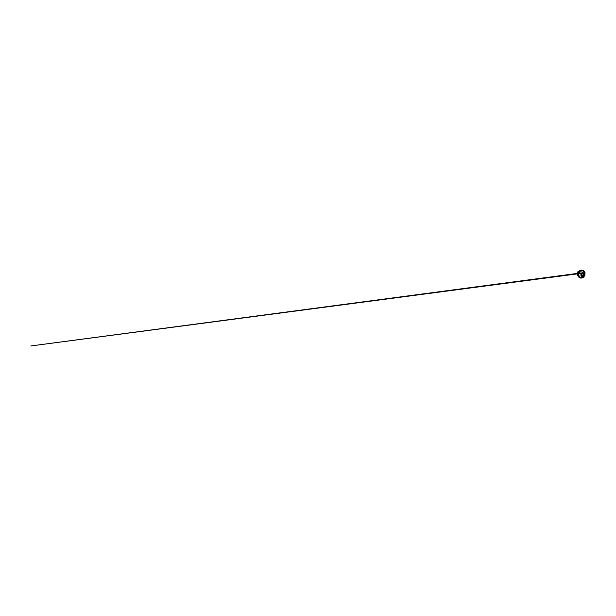 <?xml version="1.0" encoding="UTF-8"?>
<svg xmlns="http://www.w3.org/2000/svg" width="616" height="616" viewBox="0 0 616 616"><rect width="100%" height="100%" fill="white"/><g stroke="black" fill="none" stroke-linecap="round" stroke-linejoin="round"><path stroke-width="0.92" d="M583.275 272.719L583.337 272.742C584.207 273.042 584.615 274.143 584.276 275.113C583.945 276.084 582.936 276.746 582.051 276.515L581.62 276.33C580.927 275.899 580.665 274.805 581.088 273.904C581.496 272.996 582.49 272.48 583.275 272.719L583.329 272.742C584.199 273.034 584.607 274.143 584.268 275.106C583.937 276.076 582.928 276.738 582.043 276.515L581.627 276.33M583.229 275.96L582.058 276.438L581.265 275.414L581.45 273.766L583.298 272.803L583.96 273.843C584.361 273.827 584.43 274.428 584.053 274.574L583.76 275.414C583.976 275.752 583.537 276.199 583.229 275.96L583.999 273.866M584.06 273.881L583.267 272.819L581.92 273.181L581.104 275.352L582.051 276.407L583.183 275.899L581.72 275.652M583.752 273.82L582.936 273.527M581.697 275.614L582.921 275.036L582.543 275.56M582.928 270.84L584.222 271.872C584.9 272.865 584.969 274.266 584.438 275.429C583.899 276.599 582.798 277.47 581.604 277.608L579.425 276.907L578.447 274.082L580.087 271.271L582.928 270.84M578.239 271.925L577.777 272.903M577.631 273.188L578.024 271.918M577.592 273.643C576.969 272.78 577.669 271.456 578.555 271.494C577.669 271.456 576.961 272.78 577.592 273.643M577.631 273.435L577.423 272.233L578.409 271.679M577.354 272.942L577.877 271.741M578.478 271.587C577.877 271.841 577.485 272.626 577.654 273.319C577.485 272.626 577.877 271.841 578.486 271.579M583.067 273.573L582.59 273.219M582.89 275.052L583.321 273.666M583.121 275.868L582.397 275.475M583.19 274.174L582.921 275.036L583.76 275.414M583.375 273.681L583.206 274.205L584.053 274.574M583.267 272.819L582.836 272.988L583.475 273.204M581.974 276.376L581.527 275.437M582.451 276.207L581.781 275.822M581.45 273.766L581.92 273.181M582.836 277.238L580.626 277.593L579.379 276.938L578.385 274.074L580.049 271.225L582.928 270.794C583.876 271.148 584.545 272.026 584.746 273.042M583.075 270.355L585.061 272.711L584.584 275.953L582.058 277.97L579.733 277.747L578.139 275.883L578.131 273.111L579.818 270.824L581.458 270.17L583.075 270.355M582.043 270.077L579.91 270.401L577.947 272.472L577.562 273.897L578.239 276.515L580.449 278.047L582.035 278.009L583.506 277.254L584.954 275.175L584.792 271.902L583.075 270.301L585.069 272.68L584.592 275.96L582.035 278.001L580.441 278.047L578.971 277.277L577.954 275.537L578.247 272.611L580.272 270.47L583.067 270.301L579.91 270.409L578.77 271.248L577.562 273.889L577.669 275.306L578.824 277.131M581.935 277.554L581.604 277.608C582.859 277.454 583.999 276.63 584.53 275.475C585.054 274.32 584.931 272.919 584.222 271.872L584.399 272.156M581.173 272.911L30.8 345.961L580.734 273.427M580.957 275.113L581.512 275.429M581.15 274.674L581.458 273.743"/></g></svg>
